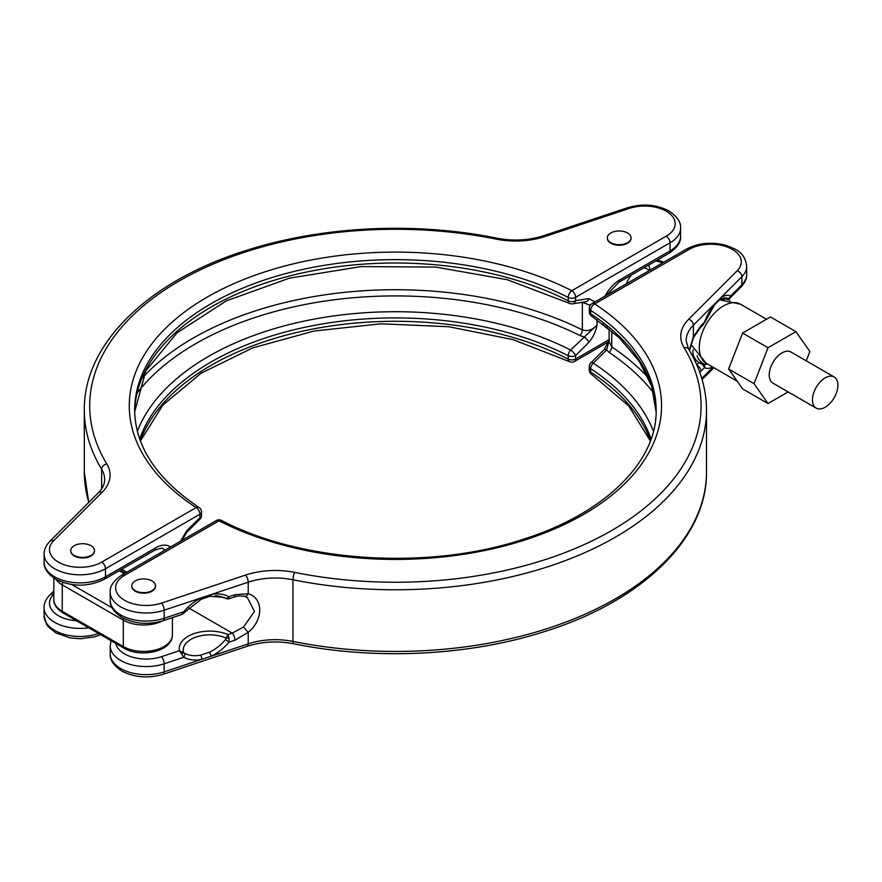 <?xml version="1.0" encoding="UTF-8"?>
<svg xmlns="http://www.w3.org/2000/svg" width="882" height="882" viewBox="0 0 882 882"><rect width="100%" height="100%" fill="white"/><g stroke="black" fill="none" stroke-linecap="round" stroke-linejoin="round"><path stroke-width="1.32" d="M152.035 580.951A11.863 6.858 180 0 1 155.508 585.802A11.863 6.858 180 0 1 148.187 592.131A11.863 6.858 180 0 1 135.244 590.642A11.863 6.858 180 0 1 131.771 585.802A11.863 6.858 180 0 1 139.102 579.474A11.863 6.858 180 0 1 152.035 580.951M131.782 586.078A11.863 6.858 0 0 0 131.771 586.354A11.863 6.858 0 0 0 135.244 591.205A11.863 6.858 0 0 0 148.187 592.682A11.863 6.858 0 0 0 155.508 586.354A11.863 6.858 0 0 0 155.497 586.078M110.217 592.23C109.699 586.409 113.58 580.698 121.87 575.075A5.391 3.12 60 0 1 124.571 575.34A30.572 17.651 0 0 0 124.571 600.3A30.572 17.651 0 0 0 161.472 603.112A5.391 2.205 -108.4 0 1 164.162 610.212L164.162 618.282L183.776 611.755L184.746 612.24L201.316 599.198A3.594 1.158 64.8 0 0 201.581 597.742L164.162 610.212A35.964 20.76 180 0 1 120.757 606.904A35.964 20.76 180 0 1 110.217 592.23L110.217 600.3C109.732 606.166 113.613 611.888 121.87 617.455C134.56 623.982 148.33 625.062 163.17 620.707L181.758 614.511L183.776 611.755A38.158 26.989 -45 0 1 201.581 597.742L211.107 594.567A38.158 26.989 -45 0 1 228.912 596.706L234.943 594.688L248.217 593.74C263.498 598.04 263.553 619.991 248.217 632.306L243.498 627.047L254.468 611.48L247.335 597.511M689.349 350.386L693.362 336.748L701.025 325.601L704.509 322.117L703.186 324.841L704.509 322.117A38.158 15.578 -71.6 0 1 714.795 303.761L720.285 298.259A3.594 2.811 52.7 0 1 719.359 300.089L724.497 297.873A34.696 14.167 108.4 0 1 727.099 298.546L726.867 297.94M209.343 652.25A3.594 1.158 -115.2 0 1 211.107 656.23L201.581 659.405A38.158 26.989 -45 0 1 183.776 657.266L179.399 650.718L184.503 653.187A34.696 24.531 135 0 0 200.688 655.128L209.343 652.25A34.696 24.531 135 0 0 225.538 639.505L227.898 634.555L229.122 638.237L228.912 642.217A38.158 26.989 -45 0 1 211.107 656.23L248.217 643.86L248.217 632.306L234.943 640.211A5.391 2.205 -108.4 0 0 232.242 633.111L243.498 627.047M712.502 366.945A38.158 15.578 -71.6 0 1 704.509 367.64L702.767 364.784L698.864 362.645L703.406 363.616A34.696 14.167 108.4 0 0 707.651 364.145M215.395 595.736L225.538 598.128A34.696 24.531 135 0 0 223.874 597.323L209.993 596.298A3.594 1.753 78.9 0 0 211.107 594.567L248.217 582.186A5.391 2.205 -108.4 0 0 245.527 575.086A59.337 34.266 180 0 1 294.731 572.407A305.701 176.488 0 0 0 611.568 530.556A305.701 176.488 0 0 0 684.057 347.64A59.337 34.266 180 0 1 688.688 319.229L737.22 270.697A30.572 17.651 0 0 0 729.359 247.875A30.572 17.651 0 0 0 689.129 249.397L594.688 303.926A266.132 153.655 180 0 1 583.597 514.415A266.132 153.655 180 0 1 219.012 520.821L124.571 575.34M653.584 392.92A282.372 163.027 0 0 0 609.065 352.359L606.584 349.945L593.31 363.175A264.291 152.586 180 0 1 653.452 431.331M727.099 298.546A3.594 3.274 117.8 0 0 730.572 296.054L741.894 284.743A35.964 20.76 0 0 0 746.712 274.357L746.712 266.276A35.964 20.76 180 0 1 741.894 276.661L720.285 298.259A38.158 15.578 -71.6 0 1 730.572 296.054L729.877 298.094A3.594 3.352 -117 0 1 729.216 298.546A3.594 3.352 -117 0 1 729.205 298.546A3.594 3.352 -117 0 1 727.209 298.844A26.57 15.336 180 0 0 721.454 298.733M724.177 299.615A30.572 17.651 0 0 0 721.178 298.877L727.154 298.954L729.877 298.094M703.186 324.852L700.176 327.861A5.391 3.815 -135 0 0 701.025 325.601M700.176 327.861L693.517 337.608A5.391 1.654 -153.3 0 0 693.362 336.748L693.362 325.193A53.945 31.146 0 0 0 686.141 340.761L688.666 349.261A5.391 4.156 148.9 0 0 684.057 347.64M697.012 365.413A5.391 3.815 45 0 1 701.025 371.113L699.746 372.314M225.538 598.128A3.594 2.492 118.7 0 0 228.912 596.706L228.945 598.779L233.951 597.114C237.853 596.574 234.943 595.449 244.27 596.298L244.27 596.298A5.391 3.495 103.4 0 1 243.498 595.945M234.943 594.688A5.391 2.205 71.6 0 1 233.951 597.114M688.666 349.261C700.484 368.863 706.427 389.171 706.493 410.163A311.092 179.608 180 0 1 292.956 579.761A53.945 31.146 0 0 0 248.217 582.186L248.217 593.74A5.391 3.495 103.4 0 1 244.27 596.298L247.379 597.533M589.297 308.325A5.391 3.12 0 0 0 590.653 310.387A5.391 3.296 123.1 0 1 594.688 303.926A5.391 3.12 -120 0 0 591.987 303.651A5.391 5.391 0 0 0 589.297 308.325L589.297 311.71A5.391 3.12 0 0 0 590.653 313.772A260.741 150.535 180 0 1 656.131 411.839L651.622 386.195L639.185 361.179L619.032 337.574L591.745 316.23A5.391 3.296 123.1 0 1 590.653 313.772L590.653 310.387A260.741 150.535 0 0 1 656.153 410.163C657.211 460.933 606.044 512.64 525.418 538.56C431.066 570.687 302.151 562.925 221.47 520.413A5.391 5.391 0 0 0 216.31 520.545A5.391 3.12 -120 0 1 219.012 520.821A5.391 2.922 -62.9 0 1 221.47 520.413M651.114 439.004A260.741 150.535 0 0 0 590.653 368.676A5.391 3.12 180 0 1 589.297 366.614L589.297 369.988A5.391 5.391 0 0 0 591.745 374.508L628.646 405.819L650.387 441M182.155 614.313A3.594 2.348 61.5 0 0 182.541 614.17L184.746 612.24M229.122 598.658A3.594 3.561 156.9 0 1 226.156 598.536A26.57 15.336 180 0 0 216.31 595.747M229.122 638.237A3.594 0.772 -176.9 0 0 226.156 638.116A26.57 15.336 0 0 0 196.477 636.903A26.57 15.336 0 0 0 183.456 652.349L182.155 653.893M234.943 640.211L228.912 642.217L225.538 639.505M184.503 653.187A3.594 2.492 -61.3 0 1 183.776 657.266L164.162 663.804L164.162 671.875L201.581 659.405A3.594 1.753 -101.1 0 0 200.688 655.128M688.688 319.229A5.391 3.815 -135 0 1 693.362 325.193L714.795 303.761A3.594 2.216 38.9 0 1 714.475 304.985L719.359 300.089M701.025 371.113L704.509 367.64A3.594 3.274 -62.2 0 0 703.406 363.616M702.767 364.784A3.594 1.555 -54.9 0 0 702.557 363.075A26.57 15.336 0 0 1 697.122 355.611M609.12 328.876L609.12 341.577L611.744 346.88A285.922 165.077 180 0 1 648.424 377.926M650.508 440.68A260.741 150.535 180 0 0 590.653 372.061L590.653 368.676A5.391 3.296 -56.9 0 1 593.31 363.175A5.391 1.863 45.1 0 0 590.885 362.789L604.159 349.548A5.391 1.863 45.1 0 1 606.584 349.945L609.175 340.65M812.465 399.888A17.982 10.386 -60 0 1 820.315 381.796A17.982 10.386 -60 0 1 834.174 376.978A17.982 10.386 -60 0 1 837.9 385.202A17.982 10.386 -60 0 1 830.05 403.306A17.982 10.386 -60 0 1 816.192 408.123A17.982 10.386 -60 0 1 812.465 399.888M816.192 408.123L772.963 383.163A17.982 10.386 -60 0 1 769.236 374.927A17.982 10.386 -60 0 1 777.086 356.835A17.982 10.386 -60 0 1 790.945 352.017L834.174 376.978M806.225 360.837L809.852 351.488L795.906 331.643L768.002 347.74L754.055 383.692L768.002 403.537L788.133 391.917M768.002 347.74L742.578 333.065L728.62 369.007L742.578 388.852L768.002 403.537M754.055 383.692L728.62 369.007M795.906 331.643L770.471 316.958L742.578 333.065M626.418 283.772A17.982 10.386 -60 0 1 631.457 274.975M643.783 267.863A17.982 10.386 -60 0 1 646.616 268.69L649.582 270.399M585.968 301.699L585.924 301.732A5.391 3.991 -99 0 0 588.889 298.601L594.964 301.942M597.026 319.78L597.026 324.995C595.89 331.4 593.178 337.189 588.889 342.359A5.391 1.863 -134.9 0 0 583.851 336.814L580.025 335.59A5.391 2.878 116.5 0 0 582.341 329.901C587.776 331.588 592.671 329.956 597.026 324.995L570.577 350.055A264.291 152.586 180 0 0 137.36 431.331M631.049 238.107A11.863 6.858 180 0 1 631.06 238.383A11.863 6.858 180 0 1 623.739 244.711A11.863 6.858 180 0 1 610.807 243.234A11.863 6.858 180 0 1 607.323 238.383A11.863 6.858 180 0 1 607.334 238.107M94.462 550.842A11.863 6.858 180 0 1 94.473 551.118A11.863 6.858 180 0 1 87.153 557.446A11.863 6.858 180 0 1 74.22 555.958A11.863 6.858 180 0 1 70.736 551.118A11.863 6.858 180 0 1 70.747 550.842M627.587 232.98A11.863 6.858 180 0 1 631.06 237.831A11.863 6.858 180 0 1 623.739 244.16A11.863 6.858 180 0 1 610.807 242.671A11.863 6.858 180 0 1 607.323 237.831A11.863 6.858 180 0 1 614.655 231.503A11.863 6.858 180 0 1 627.587 232.98M91 545.715A11.863 6.858 180 0 1 94.473 550.566A11.863 6.858 180 0 1 87.153 556.895A11.863 6.858 180 0 1 74.22 555.406A11.863 6.858 180 0 1 70.736 550.566A11.863 6.858 180 0 1 78.068 544.227A11.863 6.858 180 0 1 91 545.715M180.59 541.173L186.664 530.832A5.391 1.863 45.1 0 1 186.653 532.452L199.927 519.211A5.391 5.391 0 0 0 201.515 515.386A5.391 3.12 -0 0 1 199.938 517.591L199.938 514.206L105.498 568.736L105.498 576.806L155.717 547.81A27.871 16.096 -60 0 1 170.513 546.994M590.234 305.282L582.341 302.294L582.341 329.901A285.922 165.077 180 0 0 142.377 377.926M163.17 674.3C148.33 678.655 134.56 677.574 121.87 671.048C113.613 665.48 109.732 659.758 110.217 653.893A35.964 20.76 0 0 0 120.757 668.578A35.964 20.76 0 0 0 164.162 671.875A5.391 2.205 -108.4 0 1 163.17 674.3L247.225 646.274A5.391 2.205 -108.4 0 0 248.217 643.86A53.945 31.146 180 0 1 292.956 641.423A311.092 179.608 0 0 0 706.493 471.837C707.375 538.604 641.567 601.733 543.279 631.964C467.758 655.976 374.861 660.364 293.673 643.772A5.391 1.455 -78.6 0 1 292.956 641.423L292.956 579.761A5.391 1.455 -78.6 0 1 294.731 572.407M110.217 600.3A35.964 20.76 0 0 0 120.757 614.986A35.964 20.76 0 0 0 164.162 618.282A5.391 2.205 -108.4 0 1 163.17 620.707M737.22 270.697A5.391 3.815 45 0 1 741.894 276.661L741.894 284.743A5.391 3.815 45 0 1 741.034 286.992C744.981 282.714 746.878 278.503 746.712 274.357M115.818 643.452A30.572 17.651 0 0 0 161.472 656.693A5.391 2.205 71.6 0 1 164.162 663.804A35.964 20.76 180 0 1 110.217 645.822L110.217 653.893M701.774 378.444L712.998 367.232M161.472 603.112L245.527 575.086M696.736 364.773L698.864 362.645A30.561 17.64 180 0 1 693.186 349.779M161.472 656.693L179.399 650.718A30.561 17.64 180 0 1 194.481 633.474A30.561 17.64 180 0 1 227.898 634.555L232.242 633.111L188.704 607.963M611.744 331.059L611.744 346.88A5.391 3.33 123.7 0 1 609.065 352.359M689.129 249.397A5.391 3.12 -120 0 0 686.428 249.132C698.169 243.002 711.135 241.668 725.335 245.152C736.062 249.231 744.651 251.756 746.712 266.276M591.745 374.508A5.391 3.296 123.1 0 1 590.653 372.061A5.391 3.12 180 0 1 589.297 369.988M124.263 573.697L119.158 570.753M71.938 584.601L112.069 607.764M162.497 620.928A28.775 16.615 180 0 1 123.293 620.123L62.258 584.887L62.258 611.314L123.293 646.55A28.775 16.615 0 0 0 154.648 650.155A28.775 16.615 0 0 0 172.409 634.808L172.409 617.621M62.942 582.484A3.594 2.073 -60 0 0 62.258 584.887A28.775 16.615 180 0 1 55.952 579.397M53.835 578.085L53.835 599.573A28.775 16.615 0 0 0 62.258 611.314A3.594 2.073 -60 0 0 63.008 612.957L124.042 648.204C140.337 658.115 172.508 651.787 172.409 634.808M123.656 618.414A3.594 2.073 120 0 0 123.293 620.123L123.293 646.55A3.594 2.073 120 0 0 124.042 648.204M766.524 319.229L740.549 304.235A34.166 19.724 120 0 0 723.461 305.922A34.166 19.724 120 0 0 701.146 336.031A34.166 19.724 120 0 0 706.383 363.406L737.187 381.2M662.47 262.957A30.572 17.651 0 0 0 655.866 260.885M629.34 208.417L545.285 236.431A59.337 34.266 180 0 1 496.081 239.11A305.701 176.488 0 0 0 179.244 280.961A305.701 176.488 0 0 0 106.755 463.888A59.337 34.266 180 0 1 102.114 492.299L53.593 540.82A30.572 17.651 0 0 0 61.453 563.653A30.572 17.651 0 0 0 101.684 562.132L196.124 507.602A266.132 153.655 180 0 1 207.215 297.113A266.132 153.655 180 0 1 571.801 290.707L666.241 236.178A30.572 17.651 0 0 0 666.241 211.217A30.572 17.651 0 0 0 629.34 208.417A5.391 2.205 71.6 0 0 627.631 207.7C642.482 203.345 656.241 204.426 668.942 210.952C677.2 216.52 681.08 222.242 680.595 228.107A35.964 20.76 180 0 1 670.055 242.793L575.615 297.311L575.615 300.696L588.889 298.601M588.889 342.359L575.615 355.6L575.615 358.985L609.12 339.636M607.323 327.431A27.871 16.096 -60 0 1 602.858 323.992M605.041 296.12A27.871 16.096 -60 0 1 619.837 279.859L670.055 250.863A35.964 20.76 0 0 0 680.595 236.178C681.113 241.999 677.233 247.71 668.942 253.332A5.391 3.12 -120 0 0 670.055 250.863L670.055 242.793A5.391 3.12 -120 0 0 666.241 236.178M101.662 488.815L101.662 469.312A311.092 179.608 180 0 1 84.308 410.163L84.308 471.837A311.092 179.608 0 0 0 88.839 502.354M102.114 492.299A5.391 3.815 45 0 0 98.299 492.884C102.588 488.496 104.704 484.053 104.671 479.565A53.945 31.146 0 0 0 101.662 469.312A5.391 4.156 -31.1 0 1 106.755 463.888M53.835 594.17L53.593 594.413A30.572 17.651 0 0 0 76.536 620.774M126.799 572.231L121.694 569.276M164.857 550.258A22.48 12.976 120 0 0 163.148 548.902C163.556 547.645 160.711 548.108 154.604 550.28A5.391 3.12 -120 0 0 155.717 547.81M104.374 579.276C88.167 587.103 71.96 587.103 55.753 579.276C47.518 573.741 43.626 568.03 44.1 562.132A35.964 20.76 0 0 0 54.629 576.806A35.964 20.76 0 0 0 105.498 576.806A5.391 3.12 -120 0 1 104.374 579.276L154.604 550.28M101.684 562.132A5.391 3.12 -120 0 1 105.498 568.736A35.964 20.76 180 0 1 66.304 573.234A35.964 20.76 180 0 1 44.1 554.05L44.1 562.132M186.664 530.832L199.938 517.591A5.391 1.863 45.1 0 1 199.927 519.211M88.707 627.797A35.964 20.76 180 0 1 44.1 607.643L44.1 615.724A35.964 20.76 0 0 0 62.368 633.794A35.964 20.76 0 0 0 98.608 633.508M53.593 594.413A5.391 3.815 -135 0 0 49.778 595.008L53.835 590.94M606.695 295.161L618.712 282.328A5.391 3.12 -120 0 0 619.837 279.859M199.067 507.492A5.391 5.391 0 0 1 201.515 512.012A5.391 3.12 180 0 1 199.938 514.206A5.391 3.12 -120 0 0 196.124 507.602A5.391 3.296 123.1 0 1 199.067 507.492C156.621 478.926 135.155 446.49 134.659 410.163A260.741 150.535 0 0 1 288.337 272.902A260.741 150.535 0 0 1 568.228 297.443A5.391 3.12 0 0 0 575.615 297.311A5.391 3.12 60 0 0 571.801 290.707A5.391 2.922 -62.9 0 0 568.228 297.443L568.228 300.828A5.391 3.12 180 0 0 575.615 300.696A5.391 3.991 -99 0 1 572.639 303.827L585.924 301.732M98.299 492.884L49.778 541.416A5.391 3.815 45 0 1 53.593 540.82M84.308 410.163C83.448 343.605 148.826 280.641 246.64 250.323C322.327 226.057 415.631 221.569 497.139 238.228A5.391 1.455 101.4 0 0 496.081 239.11M497.139 238.228C513.313 241.271 528.792 240.433 543.577 235.726A5.391 2.205 71.6 0 1 545.285 236.431M140.304 440.68A260.741 150.535 180 0 1 568.228 359.106A5.391 3.12 180 0 0 575.615 358.985A5.391 3.12 60 0 1 574.502 361.455L608.801 341.643M569.342 303.298L507.205 279.693L435.884 267.103L361.245 266.573L289.406 278.172L226.266 300.905L177.061 332.779L145.806 370.881L134.681 411.861A260.741 150.535 180 0 1 289.693 275.934A260.741 150.535 180 0 1 568.228 300.828A5.391 2.922 -62.9 0 0 569.342 303.298A5.391 5.391 0 0 0 572.639 303.827M580.025 335.59A282.372 163.027 0 0 0 137.228 392.92M575.615 355.6A5.391 1.863 -134.9 0 0 570.577 350.055A5.391 2.922 -62.9 0 0 568.228 355.733A5.391 3.12 -0 0 0 575.615 355.6M574.502 361.455A5.391 5.391 0 0 1 569.342 361.587A5.391 2.922 -62.9 0 1 568.228 359.106L568.228 355.733A260.741 150.535 0 0 0 312.228 325.778A260.741 150.535 0 0 0 139.698 439.004M729.855 300.233L725.809 298.877M155.508 585.802L155.508 586.354M706.493 410.163L706.493 471.837M131.771 585.802L131.771 586.354M730.186 297.84L741.034 286.992M693.517 337.608L689.515 350.672M111.066 640.707L110.217 645.822M591.987 303.651L686.428 249.132M121.87 575.075L216.31 520.545M702.094 379.525L713.88 367.739M293.673 643.772C277.499 640.729 262.02 641.567 247.225 646.274M181.758 614.511L182.541 614.17M201.316 599.198L209.993 596.298M226.332 598.646L228.945 598.779M704.74 322.404L714.475 304.985M589.297 311.71A5.391 5.391 0 0 0 591.745 316.23M590.885 362.789A5.391 5.391 0 0 0 589.297 366.614M604.159 349.548L609.418 339.835M120.206 570.136L125.31 573.091M63.008 612.957C56.503 608.591 53.449 604.126 53.835 599.573M706.383 363.406L690.893 344.476M740.549 304.235L719.767 299.781M663.914 262.13L657.266 260.069M680.595 228.107L680.595 236.178M631.06 237.831L631.06 238.383M94.473 550.566L94.473 551.118M70.736 550.566L70.736 551.118M607.323 237.831L607.323 238.383M650.078 270.113A28.775 28.775 0 0 0 648.689 265.019M49.778 595.008C45.831 599.286 43.935 603.497 44.1 607.643M618.712 282.328L668.942 253.332M49.778 541.416C45.831 545.693 43.935 549.905 44.1 554.05M627.631 207.7L543.577 235.726M100.702 634.72L94.925 636.782L80.306 638.766L69.876 637.851L55.875 632.945L48.411 626.87L46.459 624.114L44.1 615.724M88.718 502.475L84.308 471.837M182.012 540.357L186.653 532.452M201.515 512.012L201.515 515.386M569.342 361.587L513.148 339.647L448.916 326.748L381.024 323.804L314.124 331.015L252.759 347.872L201.151 373.174L162.872 405.025L140.425 441"/></g></svg>
